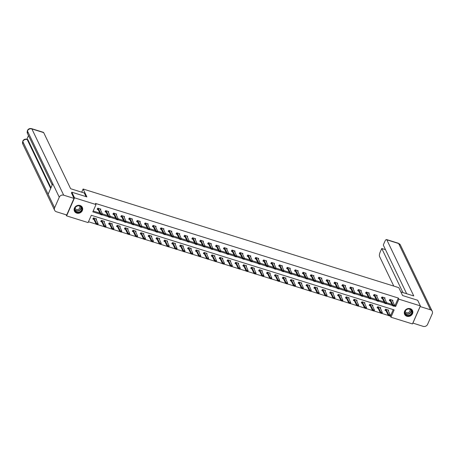 <?xml version="1.0" encoding="UTF-8"?>
<svg xmlns="http://www.w3.org/2000/svg" width="455" height="455" viewBox="0 0 455 455"><rect width="100%" height="100%" fill="white"/><g stroke="black" fill="none" stroke-linecap="round" stroke-linejoin="round"><path stroke-width="0.68" d="M80.074 205.495A4.368 3.907 -25.7 0 1 82.344 207.406A4.368 3.907 -25.7 0 1 81.445 211.865A4.368 3.907 -25.7 0 1 76.736 213.105A4.368 3.907 -25.7 0 1 74.466 211.194A4.368 3.907 -25.7 0 1 75.365 206.735A4.368 3.907 -25.7 0 1 80.074 205.495M410.245 308.661A4.368 3.907 -25.7 0 1 412.514 310.572A4.368 3.907 -25.7 0 1 411.616 315.025A4.368 3.907 -25.7 0 1 406.906 316.271A4.368 3.907 -25.7 0 1 404.637 314.354A4.368 3.907 -25.7 0 1 405.536 309.9A4.368 3.907 -25.7 0 1 410.245 308.661M71.429 193.062L71.816 192.192L86.894 196.901L83.106 189.018L398.802 287.657L402.59 295.545L417.673 300.254L420.38 305.891L412.457 323.937L390.947 317.215L394.161 309.9L91.319 215.278L88.111 222.592L66.601 215.875L74.523 197.828L96.028 204.545L92.82 211.865L100.379 214.225M389.907 315.935L390.407 316.089L390.947 317.215M88.48 221.75L96.181 224.156M97.791 224.662L104.076 226.624M105.691 227.13L111.97 229.093M113.585 229.593L119.864 231.555M121.479 232.061L127.764 234.024M129.374 234.53L135.658 236.492M137.268 236.992L143.553 238.96M145.162 239.461L151.447 241.423M153.056 241.929L159.341 243.891M160.951 244.398L167.235 246.36M168.85 246.86L175.13 248.828M176.745 249.329L183.024 251.291M184.639 251.797L190.918 253.759M192.533 254.265L198.818 256.228M200.427 256.728L206.712 258.69M208.322 259.196L214.606 261.159M216.216 261.665L222.501 263.627M224.11 264.127L230.395 266.095M232.005 266.596L238.289 268.558M239.904 269.064L246.183 271.026M247.799 271.533L254.078 273.495M255.693 273.995L261.978 275.963M263.587 276.464L269.872 278.426M271.481 278.932L277.766 280.894M279.376 281.4L285.66 283.363M287.27 283.863L293.555 285.825M295.164 286.332L301.449 288.294M303.058 288.8L309.343 290.762M310.958 291.263L317.237 293.23M318.853 293.731L325.132 295.693M326.747 296.199L333.032 298.161M334.641 298.668L340.926 300.63M342.535 301.13L348.82 303.098M350.43 303.599L356.714 305.561M358.324 306.067L364.609 308.029M366.218 308.536L372.503 310.498M374.118 310.998L380.397 312.96M382.012 313.467L388.291 315.429M66.077 214.783L66.601 215.875M83.106 189.018L81.712 192.192M390.407 316.089L393.251 309.616M388.263 311.004L388.65 310.134L385.613 309.184L385.078 310.401L386.022 310.697M380.369 308.541L380.755 307.665L377.718 306.715L377.184 307.938L378.128 308.234M372.474 306.073L372.861 305.197L369.824 304.253L369.289 305.47L370.233 305.766M364.58 303.604L364.961 302.734L361.93 301.784L361.389 303.002L362.334 303.297M356.686 301.136L357.067 300.266L354.03 299.316L353.495 300.539L354.439 300.829M348.792 298.673L349.173 297.798L346.136 296.848L345.601 298.071L346.545 298.366M340.897 296.205L341.278 295.335L338.241 294.385L337.707 295.602L338.651 295.898M333.003 293.737L333.384 292.866L330.347 291.917L329.812 293.134L330.757 293.429M325.109 291.268L325.49 290.398L322.453 289.448L321.918 290.671L322.862 290.961M317.209 288.806L317.596 287.93L314.559 286.986L314.024 288.203L314.968 288.498M309.315 286.337L309.701 285.467L306.664 284.517L306.13 285.734L307.074 286.03M301.42 283.869L301.807 282.999L298.77 282.049L298.235 283.266L299.174 283.562M293.526 281.406L293.907 280.53L290.876 279.58L290.336 280.803L291.28 281.099M285.632 278.938L286.013 278.062L282.976 277.118L282.441 278.335L283.385 278.631M277.738 276.469L278.119 275.599L275.082 274.649L274.547 275.866L275.491 276.162M269.843 274.001L270.224 273.131L267.187 272.181L266.653 273.404L267.597 273.694M261.949 271.538L262.33 270.662L259.293 269.713L258.758 270.935L259.703 271.231M254.055 269.07L254.436 268.2L251.399 267.25L250.864 268.467L251.808 268.763M246.155 266.602L246.542 265.731L243.505 264.782L242.97 265.999L243.914 266.294M238.261 264.133L238.648 263.263L235.61 262.313L235.076 263.536L236.02 263.832M230.367 261.671L230.753 260.795L227.716 259.851L227.181 261.068L228.12 261.363M222.472 259.202L222.853 258.332L219.816 257.382L219.282 258.599L220.226 258.895M214.578 256.734L214.959 255.864L211.922 254.914L211.387 256.131L212.331 256.427M206.684 254.271L207.065 253.395L204.028 252.445L203.493 253.668L204.437 253.964M198.789 251.803L199.171 250.927L196.133 249.983L195.599 251.2L196.543 251.496M190.895 249.334L191.276 248.464L188.239 247.514L187.705 248.731L188.649 249.027M182.995 246.866L183.382 245.996L180.345 245.046L179.81 246.269L180.754 246.559M175.101 244.403L175.488 243.527L172.451 242.578L171.916 243.8L172.86 244.096M167.207 241.935L167.594 241.065L164.556 240.115L164.022 241.332L164.966 241.628M159.313 239.466L159.694 238.596L156.662 237.646L156.122 238.864L157.066 239.159M151.418 236.998L151.799 236.128L148.762 235.178L148.228 236.401L149.172 236.697M143.524 234.535L143.905 233.66L140.868 232.715L140.333 233.933L141.278 234.228M135.63 232.067L136.011 231.197L132.974 230.247L132.439 231.464L133.383 231.76M127.736 229.599L128.117 228.728L125.079 227.779L124.545 228.996L125.489 229.292M119.841 227.136L120.222 226.26L117.185 225.31L116.651 226.533L117.595 226.829M111.941 224.668L112.328 223.792L109.291 222.848L108.756 224.065L109.7 224.361M104.047 222.199L104.434 221.329L101.397 220.379L100.862 221.596L101.806 221.892M96.153 219.731L96.54 218.861L93.502 217.911L92.968 219.134L93.906 219.424M394.417 305.14L395.116 305.362L398.33 298.042L95.487 203.419L96.028 204.545M93.19 211.018L99.838 213.099M102.307 213.867L107.733 215.562M110.201 216.335L115.627 218.03M118.095 218.804L123.521 220.499M125.99 221.267L131.415 222.967M133.884 223.735L139.31 225.43M141.778 226.203L147.204 227.898M149.672 228.672L155.104 230.367M157.567 231.134L162.998 232.835M165.466 233.603L170.892 235.298M173.361 236.071L178.787 237.766M181.255 238.539L186.681 240.234M189.149 241.002L194.575 242.697M197.043 243.47L202.469 245.165M204.938 245.939L210.364 247.634M212.832 248.402L218.258 250.102M220.726 250.87L226.158 252.565M228.626 253.338L234.052 255.033M236.52 255.807L241.946 257.502M244.415 258.269L249.84 259.97M252.309 260.738L257.735 262.433M260.203 263.206L265.629 264.901M268.097 265.674L273.523 267.369M275.992 268.137L281.418 269.832M283.886 270.606L289.317 272.3M291.78 273.074L297.212 274.769M299.68 275.537L305.106 277.237M307.574 278.005L313 279.7M315.469 280.473L320.894 282.168M323.363 282.942L328.789 284.637M331.257 285.404L336.683 287.099M339.151 287.873L344.577 289.568M347.046 290.341L352.471 292.036M354.94 292.81L360.371 294.504M362.834 295.272L368.266 296.967M370.734 297.741L376.16 299.435M378.628 300.209L384.054 301.904M386.522 302.672L391.948 304.372M392.546 301.25L392.932 300.38L389.895 299.43L389.361 300.647L390.305 300.943M384.651 298.781L385.038 297.911L382.001 296.961L381.466 298.184L382.41 298.474M376.757 296.319L377.138 295.443L374.107 294.493L373.566 295.716L374.51 296.012M368.863 293.85L369.244 292.98L366.207 292.03L365.672 293.248L366.616 293.543M360.969 291.382L361.35 290.512L358.312 289.562L357.778 290.779L358.722 291.075M353.074 288.919L353.455 288.043L350.418 287.094L349.884 288.316L350.828 288.612M345.18 286.451L345.561 285.575L342.524 284.631L341.989 285.848L342.933 286.144M337.286 283.983L337.667 283.112L334.63 282.163L334.095 283.38L335.039 283.675M329.386 281.514L329.773 280.644L326.736 279.694L326.201 280.917L327.145 281.207M321.492 279.051L321.878 278.176L318.841 277.226L318.307 278.449L319.251 278.744M313.597 276.583L313.984 275.713L310.947 274.763L310.412 275.98L311.351 276.276M305.703 274.115L306.084 273.245L303.053 272.295L302.512 273.512L303.457 273.808M297.809 271.646L298.19 270.776L295.153 269.826L294.618 271.049L295.562 271.339M289.915 269.184L290.296 268.308L287.259 267.364L286.724 268.581L287.668 268.877M282.02 266.715L282.401 265.845L279.364 264.895L278.83 266.112L279.774 266.408M274.126 264.247L274.507 263.377L271.47 262.427L270.935 263.644L271.88 263.94M266.232 261.784L266.613 260.908L263.576 259.959L263.041 261.181L263.985 261.477M258.332 259.316L258.719 258.44L255.682 257.496L255.147 258.713L256.091 259.009M250.438 256.848L250.824 255.977L247.787 255.027L247.253 256.245L248.197 256.54M242.543 254.379L242.93 253.509L239.893 252.559L239.358 253.782L240.297 254.072M234.649 251.916L235.03 251.041L231.993 250.091L231.458 251.314L232.403 251.609M226.755 249.448L227.136 248.578L224.099 247.628L223.564 248.845L224.508 249.141M218.861 246.98L219.242 246.109L216.205 245.16L215.67 246.377L216.614 246.673M210.966 244.511L211.347 243.641L208.31 242.691L207.776 243.914L208.72 244.204M203.072 242.049L203.453 241.173L200.416 240.229L199.881 241.446L200.826 241.742M195.172 239.58L195.559 238.71L192.522 237.76L191.987 238.977L192.931 239.273M187.278 237.112L187.665 236.242L184.628 235.292L184.093 236.509L185.037 236.805M179.384 234.649L179.77 233.773L176.733 232.823L176.199 234.046L177.143 234.342M171.489 232.181L171.871 231.305L168.839 230.361L168.299 231.578L169.243 231.874M163.595 229.712L163.976 228.842L160.939 227.892L160.405 229.11L161.349 229.405M155.701 227.244L156.082 226.374L153.045 225.424L152.51 226.647L153.454 226.937M147.807 224.781L148.188 223.905L145.151 222.956L144.616 224.179L145.56 224.474M139.912 222.313L140.294 221.443L137.256 220.493L136.722 221.71L137.666 222.006M132.018 219.845L132.399 218.974L129.362 218.025L128.828 219.242L129.772 219.537M124.118 217.376L124.505 216.506L121.468 215.556L120.933 216.779L121.877 217.069M116.224 214.914L116.611 214.038L113.574 213.094L113.039 214.311L113.983 214.606M108.33 212.445L108.717 211.575L105.679 210.625L105.145 211.842L106.083 212.138M100.436 209.977L100.817 209.107L97.785 208.157L97.245 209.374L98.189 209.67M71.816 192.192L74.523 197.828M398.33 298.042L398.87 299.168L420.38 305.891M394.246 306.044L395.657 306.488L398.87 299.168M102.136 214.771L108.273 216.694M110.03 217.24L116.167 219.156M117.925 219.708L124.061 221.625M125.819 222.171L131.956 224.093M133.713 224.639L139.856 226.556M141.607 227.108L147.75 229.024M149.502 229.576L155.644 231.493M157.396 232.039L163.538 233.961M165.296 234.507L171.433 236.424M173.19 236.975L179.327 238.892M181.084 239.444L187.221 241.36M188.979 241.906L195.115 243.829M196.873 244.375L203.01 246.292M204.767 246.843L210.91 248.76M212.661 249.306L218.804 251.228M220.556 251.774L226.698 253.691M228.45 254.243L234.592 256.159M236.35 256.711L242.487 258.628M244.244 259.174L250.381 261.096M252.138 261.642L258.275 263.559M260.032 264.11L266.169 266.027M267.927 266.579L274.064 268.495M275.821 269.041L281.964 270.964M283.715 271.51L289.858 273.427M291.61 273.978L297.752 275.895M299.509 276.441L305.646 278.363M307.404 278.909L313.54 280.826M315.298 281.378L321.435 283.294M323.192 283.846L329.329 285.763M331.086 286.309L337.223 288.231M338.981 288.777L345.123 290.694M346.875 291.245L353.017 293.162M354.769 293.714L360.912 295.631M362.663 296.177L368.806 298.099M370.563 298.645L376.7 300.562M378.458 301.113L384.594 303.03M386.352 303.576L392.489 305.498M395.116 305.362L395.657 306.488M392.21 300.152L394.536 305.385L394.149 306.266L392.631 305.788L390.248 300.835L389.309 300.101M393.313 305.834L394.138 305.925L392.631 305.788L393.018 304.913L390.248 299.538M393.376 305.692L393.018 304.913L394.536 305.385L394.138 305.925M385.027 309.855L385.965 310.589L388.348 315.542L388.735 314.667L390.253 315.144L387.927 309.906M389.855 315.685L390.253 315.144L389.867 316.02L388.348 315.542L389.855 315.685L389.031 315.594M385.965 309.292L389.093 315.446M408.033 308.899A3.782 3.384 -25.7 0 1 412.167 311.561A3.782 3.384 -25.7 0 1 408.943 315.668A3.782 3.384 -25.7 0 1 404.808 313.006A3.782 3.384 -25.7 0 1 408.033 308.899M408.857 315.304A3.498 3.134 154.3 0 0 411.587 310.657A3.498 3.134 154.3 0 0 408.01 309.036A3.498 3.134 154.3 0 0 405.28 313.688A3.498 3.134 154.3 0 0 408.857 315.304M405.257 311.214A2.491 2.229 154.3 0 0 407.942 312.756A2.491 2.229 154.3 0 0 409.671 309.093M404.427 313.802A4.34 3.885 154.3 0 0 404.575 314.16A4.34 3.885 154.3 0 0 409.011 316.168A4.34 3.885 154.3 0 0 412.401 310.401A4.34 3.885 154.3 0 0 412.213 310.065M77.862 205.734A3.782 3.384 -25.7 0 1 81.997 208.396A3.782 3.384 -25.7 0 1 78.772 212.502A3.782 3.384 -25.7 0 1 74.637 209.84A3.782 3.384 -25.7 0 1 77.862 205.734M78.687 212.144A3.498 3.134 154.3 0 0 81.417 207.491A3.498 3.134 154.3 0 0 77.839 205.87A3.498 3.134 154.3 0 0 75.109 210.523A3.498 3.134 154.3 0 0 78.687 212.144M75.086 208.049A2.491 2.229 154.3 0 0 77.777 209.596A2.491 2.229 154.3 0 0 79.5 205.927M74.256 210.642A4.34 3.885 154.3 0 0 74.404 211.001A4.34 3.885 154.3 0 0 78.84 213.008A4.34 3.885 154.3 0 0 82.23 207.241A4.34 3.885 154.3 0 0 82.042 206.9M400.844 291.905L413.766 295.943L386.807 239.825A3.361 1.081 -72.6 0 0 386.522 239.546A3.361 1.081 -72.6 0 0 384.873 241.4L383.281 245.035L406.668 293.725M432.244 311.283A3.447 3.083 154.3 0 0 430.453 309.775L398.625 243.516A3.361 1.081 -72.6 0 0 398.341 243.237L400.411 245.029L432.244 311.283A3.447 3.083 154.3 0 1 432.25 313.745L427.603 324.33A3.447 3.083 154.3 0 1 423.173 326.36L412.839 323.067M430.453 309.775L420.153 306.556L412.878 323.141M385.504 249.67L381.756 248.498L380.164 252.133A3.361 1.081 -72.6 0 0 379.527 256.41L393.785 286.093M381.756 248.498L402.925 292.554M86.052 196.64L84.306 193L70.639 188.728L43.68 132.615L31.867 128.924L63.694 195.178L73.994 198.397L71.492 192.926M63.694 195.178A3.447 3.083 154.3 0 0 59.264 197.208L52.769 183.683L48.122 194.268L54.623 207.793L59.264 197.208M54.623 207.793A3.447 3.083 154.3 0 0 54.628 210.255A3.447 3.083 154.3 0 0 56.414 211.763L66.714 214.982L73.994 198.397M28.489 135.544L26.873 139.236M31.583 128.64C29.706 128.219 28.307 128.85 27.397 130.545L27.436 130.949A3.447 3.083 154.3 0 1 31.867 128.924A3.361 1.081 -72.6 0 0 31.583 128.64L43.401 132.331A3.361 1.081 107.4 0 1 43.68 132.615M27.891 139.742L27.209 139.531L26.925 139.247L27.607 139.463A3.361 1.081 107.4 0 1 27.891 139.742L50.971 187.784M50.693 188.415L27.209 139.531A3.447 3.083 154.3 0 0 22.79 141.533L22.795 143.996L54.628 210.255M384.316 297.684L386.642 302.922L386.255 303.798L384.737 303.326L382.354 298.366L381.415 297.633M385.419 303.371L386.238 303.462L384.737 303.326L385.123 302.444L382.354 297.075M385.482 303.223L385.123 302.444L386.642 302.922L386.238 303.462M376.421 295.221L378.748 300.454L378.361 301.329L376.842 300.857L374.459 295.898L373.521 295.17M377.525 300.903L378.344 300.994L376.842 300.857L377.229 299.982L374.459 294.607M377.587 300.755L377.229 299.982L378.748 300.454L378.344 300.994M377.132 307.387L378.071 308.12L380.454 313.08L380.841 312.198L382.359 312.676L380.033 307.438M381.961 313.216L382.359 312.676L381.973 313.552L380.454 313.08L381.961 313.216L381.136 313.125M378.071 306.829L381.199 312.977M369.238 304.924L370.177 305.652L372.56 310.611L372.946 309.736L374.465 310.208L372.139 304.975M374.061 310.748L374.465 310.208L374.078 311.084L372.56 310.611L374.061 310.748L373.242 310.657M370.177 304.361L373.305 310.509M368.522 292.753L370.848 297.985L370.467 298.867L368.948 298.389L366.565 293.429L365.627 292.701M369.625 298.435L370.45 298.525L368.948 298.389L369.329 297.513L366.559 292.138M369.693 298.292L369.329 297.513L370.848 297.985L370.45 298.525M360.627 290.284L362.953 295.522L362.572 296.398L361.054 295.921L358.671 290.967L357.732 290.233M361.731 295.972L362.555 296.057L361.054 295.921L361.435 295.045L358.665 289.67M361.799 295.824L361.435 295.045L362.953 295.522L362.555 296.057M352.733 287.816L355.059 293.054L354.673 293.93L353.154 293.458L350.777 288.498L349.838 287.765M353.836 293.503L354.661 293.594L353.154 293.458L353.541 292.576L350.771 287.207M353.899 293.356L353.541 292.576L355.059 293.054L354.661 293.594M361.344 302.456L362.282 303.189L364.665 308.143L365.052 307.267L366.565 307.739L364.245 302.507M366.167 308.28L366.565 307.739L366.184 308.621L364.665 308.143L366.167 308.28L365.348 308.189M362.282 301.892L365.411 308.046M353.45 299.987L354.388 300.721L356.771 305.68L357.152 304.799L358.671 305.277L356.345 300.038M358.273 305.817L358.671 305.277L358.29 306.152L356.771 305.68L358.273 305.817L357.448 305.726M354.382 299.43L357.516 305.578M345.555 297.524L346.494 298.252L348.877 303.212L349.258 302.33L350.777 302.808L348.45 297.576M350.378 303.349L350.777 302.808L350.396 303.684L348.877 303.212L350.378 303.349L349.554 303.257M346.488 296.961L349.622 303.11M344.839 285.353L347.165 290.586L346.778 291.462L345.26 290.99L342.882 286.03L341.944 285.302M345.942 291.035L346.767 291.126L345.26 290.99L345.646 290.114L342.877 284.739M346.005 290.887L345.646 290.114L347.165 290.586L346.767 291.126M337.661 295.056L338.6 295.784L340.977 300.744L341.364 299.868L342.882 300.34L340.556 295.107M342.484 300.88L342.882 300.34L342.496 301.221L340.977 300.744L342.484 300.88L341.659 300.789M338.594 294.493L341.722 300.641M336.945 282.885L339.271 288.117L338.884 288.999L337.365 288.521L334.982 283.567L334.044 282.834M338.048 288.567L338.873 288.658L337.365 288.521L337.752 287.645L334.982 282.271M338.111 288.424L337.752 287.645L339.271 288.117L338.873 288.658M329.767 292.588L330.705 293.321L333.083 298.275L333.47 297.399L334.988 297.871L332.662 292.639M334.59 298.412L334.988 297.871L334.601 298.753L333.083 298.275L334.59 298.412L333.765 298.321M330.7 292.025L333.828 298.179M329.05 280.416L331.376 285.655L330.99 286.531L329.471 286.058L327.088 281.099L326.15 280.365M330.154 286.104L330.978 286.195L329.471 286.058L329.858 285.177L327.088 279.808M330.216 285.956L329.858 285.177L331.376 285.655L330.978 286.195M321.867 290.119L322.805 290.853L325.188 295.813L325.575 294.931L327.094 295.409L324.768 290.171M326.696 295.949L327.094 295.409L326.707 296.285L325.188 295.813L326.696 295.949L325.871 295.858M322.805 289.562L325.934 295.71M321.156 277.954L323.482 283.186L323.096 284.062L321.577 283.59L319.194 278.631L318.255 277.903M322.259 283.636L323.078 283.727L321.577 283.59L321.964 282.709L319.194 277.34M322.322 283.488L321.964 282.709L323.482 283.186L323.078 283.727M313.973 287.657L314.911 288.385L317.294 293.344L317.681 292.468L319.2 292.94L316.873 287.708M318.801 293.481L319.2 292.94L318.813 293.816L317.294 293.344L318.801 293.481L317.977 293.39M314.911 287.094L318.039 293.242M313.262 275.485L315.588 280.718L315.201 281.599L313.683 281.122L311.3 276.162L310.361 275.434M314.365 281.167L315.184 281.258L313.683 281.122L314.069 280.246L311.3 274.871M314.428 281.019L314.069 280.246L315.588 280.718L315.184 281.258M306.078 285.188L307.017 285.916L309.4 290.876L309.787 290L311.305 290.472L308.979 285.239M310.901 291.012L311.305 290.472L310.919 291.354L309.4 290.876L310.901 291.012L310.083 290.921M307.017 284.625L310.145 290.779M305.362 273.017L307.688 278.25L307.307 279.131L305.788 278.653L303.405 273.7L302.467 272.966M306.465 278.699L307.29 278.79L305.788 278.653L306.175 277.777L303.405 272.403M306.534 278.557L306.175 277.777L307.688 278.25L307.29 278.79M298.184 282.72L299.123 283.454L301.506 288.413L301.892 287.532L303.411 288.009L301.085 282.771M303.007 288.55L303.411 288.009L303.024 288.885L301.506 288.413L303.007 288.55L302.188 288.459M299.123 282.157L302.251 288.311M297.468 270.549L299.794 275.787L299.413 276.663L297.894 276.191L295.511 271.231L294.573 270.498M298.571 276.236L299.396 276.327L297.894 276.191L298.275 275.309L295.505 269.94M298.639 276.088L298.275 275.309L299.794 275.787L299.396 276.327M290.29 280.252L291.228 280.985L293.611 285.945L293.998 285.063L295.511 285.541L293.185 280.308M295.113 286.081L295.511 285.541L295.13 286.417L293.611 285.945L295.113 286.081L294.288 285.99M291.228 279.694L294.357 285.842M289.573 268.086L291.9 273.318L291.513 274.194L290 273.722L287.617 268.763L286.678 268.035M290.677 273.768L291.501 273.859L290 273.722L290.381 272.846L287.611 267.472M290.745 273.62L290.381 272.846L291.9 273.318L291.501 273.859M282.396 277.789L283.334 278.517L285.717 283.476L286.098 282.601L287.617 283.073L285.291 277.84M287.219 283.613L287.617 283.073L287.236 283.948L285.717 283.476L287.219 283.613L286.394 283.522M283.329 277.226L286.462 283.374M281.679 265.618L284.005 270.85L283.619 271.732L282.1 271.254L279.723 266.294L278.784 265.566M282.782 271.299L283.607 271.39L282.1 271.254L282.487 270.378L279.717 265.003M282.845 271.157L282.487 270.378L284.005 270.85L283.607 271.39M274.501 275.32L275.44 276.054L277.823 281.008L278.204 280.132L279.723 280.604L277.396 275.372M279.325 281.144L279.723 280.604L279.336 281.486L277.823 281.008L279.325 281.144L278.5 281.053M275.434 274.757L278.568 280.911M273.785 263.149L276.111 268.387L275.724 269.263L274.206 268.786L271.828 263.832L270.89 263.098M274.888 268.837L275.713 268.922L274.206 268.786L274.592 267.91L271.823 262.535M274.951 268.689L274.592 267.91L276.111 268.387L275.713 268.922M266.607 272.852L267.546 273.586L269.923 278.545L270.31 277.664L271.828 278.142L269.502 272.903M271.43 278.682L271.828 278.142L271.442 279.017L269.923 278.545L271.43 278.682L270.606 278.591M267.54 272.295L270.668 278.443M265.891 260.681L268.217 265.919L267.83 266.795L266.311 266.323L263.928 261.363L262.99 260.63M266.994 266.368L267.819 266.459L266.311 266.323L266.698 265.441L263.928 260.072M267.057 266.22L266.698 265.441L268.217 265.919L267.819 266.459M258.713 270.389L259.651 271.117L262.029 276.077L262.416 275.201L263.934 275.673L261.608 270.441M263.536 276.213L263.934 275.673L263.547 276.549L262.029 276.077L263.536 276.213L262.711 276.122M259.646 269.826L262.774 275.975M257.996 258.218L260.323 263.451L259.936 264.327L258.417 263.854L256.034 258.895L255.096 258.167M259.1 263.9L259.924 263.991L258.417 263.854L258.804 262.979L256.034 257.604M259.162 263.752L258.804 262.979L260.323 263.451L259.924 263.991M250.813 267.921L251.751 268.649L254.135 273.609L254.521 272.733L256.04 273.205L253.714 267.972M255.642 273.745L256.04 273.205L255.653 274.086L254.135 273.609L255.642 273.745L254.817 273.654M251.751 267.358L254.88 273.506M250.102 255.75L252.428 260.982L252.042 261.864L250.523 261.386L248.14 256.432L247.201 255.699M251.206 261.432L252.024 261.523L250.523 261.386L250.91 260.51L248.14 255.136M251.268 261.289L250.91 260.51L252.428 260.982L252.024 261.523M242.919 265.453L243.857 266.186L246.24 271.14L246.627 270.264L248.146 270.736L245.819 265.504M247.748 271.277L248.146 270.736L247.759 271.618L246.24 271.14L247.748 271.277L246.923 271.186M243.857 264.89L246.985 271.043M242.208 253.281L244.534 258.52L244.147 259.395L242.629 258.923L240.246 253.964L239.307 253.23M243.311 258.969L244.13 259.06L242.629 258.923L243.015 258.042L240.246 252.673M243.374 258.821L243.015 258.042L244.534 258.52L244.13 259.06M235.025 262.984L235.963 263.718L238.346 268.677L238.733 267.796L240.251 268.274L237.925 263.036M239.848 268.814L240.251 268.274L239.865 269.15L238.346 268.677L239.848 268.814L239.029 268.723M235.963 262.427L239.091 268.575M234.308 250.819L236.634 256.051L236.253 256.927L234.734 256.455L232.351 251.496L231.413 250.768M235.411 256.501L236.236 256.592L234.734 256.455L235.116 255.573L232.351 250.204M235.48 256.353L235.116 255.573L236.634 256.051L236.236 256.592M227.13 260.522L228.069 261.25L230.452 266.209L230.839 265.333L232.357 265.805L230.031 260.573M231.953 266.346L232.357 265.805L231.97 266.681L230.452 266.209L231.953 266.346L231.134 266.255M228.069 259.959L231.197 266.107M226.414 248.35L228.74 253.583L228.359 254.464L226.84 253.987L224.457 249.027L223.519 248.299M227.517 254.032L228.342 254.123L226.84 253.987L227.221 253.111L224.451 247.736M227.585 253.884L227.221 253.111L228.74 253.583L228.342 254.123M219.236 258.053L220.174 258.787L222.558 263.741L222.939 262.865L224.457 263.337L222.131 258.104M224.059 263.877L224.457 263.337L224.076 264.219L222.558 263.741L224.059 263.877L223.234 263.786M220.174 257.49L223.303 263.644M218.519 245.882L220.846 251.114L220.459 251.996L218.94 251.518L216.563 246.564L215.624 245.831M219.623 251.564L220.447 251.655L218.94 251.518L219.327 250.642L216.557 245.268M219.685 251.422L219.327 250.642L220.846 251.114L220.447 251.655M211.342 255.585L212.28 256.319L214.663 261.278L215.044 260.397L216.563 260.874L214.237 255.636M216.165 261.415L216.563 260.874L216.182 261.75L214.663 261.278L216.165 261.415L215.34 261.324M212.275 255.022L215.408 261.176M210.625 243.414L212.951 248.652L212.565 249.528L211.046 249.056L208.669 244.096L207.73 243.362M211.729 249.101L212.553 249.192L211.046 249.056L211.433 248.174L208.663 242.805M211.791 248.953L211.433 248.174L212.951 248.652L212.553 249.192M203.448 253.117L204.386 253.85L206.763 258.81L207.15 257.928L208.669 258.406L206.343 253.173M208.271 258.946L208.669 258.406L208.282 259.282L206.763 258.81L208.271 258.946L207.446 258.855M204.38 252.559L207.508 258.707M202.731 240.951L205.057 246.183L204.67 247.059L203.152 246.587L200.769 241.628L199.83 240.9M203.834 246.633L204.659 246.724L203.152 246.587L203.539 245.711L200.769 240.337M203.897 246.485L203.539 245.711L205.057 246.183L204.659 246.724M195.553 250.654L196.492 251.382L198.869 256.341L199.256 255.465L200.774 255.938L198.448 250.705M200.376 256.478L200.774 255.938L200.388 256.813L198.869 256.341L200.376 256.478L199.552 256.387M196.486 250.091L199.614 256.239M194.837 238.483L197.163 243.715L196.776 244.597L195.258 244.119L192.874 239.159L191.936 238.431M195.94 244.164L196.765 244.255L195.258 244.119L195.644 243.243L192.874 237.868M196.003 244.022L195.644 243.243L197.163 243.715L196.765 244.255M187.653 248.185L188.592 248.919L190.975 253.873L191.362 252.997L192.88 253.469L190.554 248.237M192.482 254.009L192.88 253.469L192.493 254.351L190.975 253.873L192.482 254.009L191.657 253.918M188.592 247.622L191.72 253.776M186.942 236.014L189.269 241.252L188.882 242.128L187.363 241.65L184.98 236.697L184.042 235.963M188.046 241.702L188.87 241.793L187.363 241.65L187.75 240.775L184.98 235.4M188.108 241.554L187.75 240.775L189.269 241.252L188.87 241.793M179.759 245.717L180.698 246.451L183.081 251.41L183.467 250.529L184.986 251.006L182.66 245.768M184.588 251.547L184.986 251.006L184.599 251.882L183.081 251.41L184.588 251.547L183.763 251.456M180.698 245.16L183.826 251.308M179.048 233.546L181.374 238.784L180.988 239.66L179.469 239.188L177.086 234.228L176.148 233.495M180.152 239.233L180.971 239.324L179.469 239.188L179.856 238.306L177.086 232.937M180.214 239.085L179.856 238.306L181.374 238.784L180.971 239.324M171.865 243.254L172.803 243.982L175.186 248.942L175.573 248.066L177.092 248.538L174.765 243.306M176.694 249.078L177.092 248.538L176.705 249.414L175.186 248.942L176.694 249.078L175.869 248.987M172.803 242.691L175.931 248.839M171.154 231.083L173.474 236.316L173.093 237.191L171.575 236.719L169.192 231.76L168.253 231.032M172.257 236.765L173.076 236.856L171.575 236.719L171.962 235.844L169.192 230.469M172.32 236.617L171.962 235.844L173.474 236.316L173.076 236.856M163.971 240.786L164.909 241.514L167.292 246.474L167.679 245.598L169.197 246.07L166.871 240.837M168.794 246.61L169.197 246.07L168.811 246.951L167.292 246.474L168.794 246.61L167.975 246.519M164.909 240.223L168.037 246.371M163.254 228.615L165.58 233.847L165.199 234.729L163.681 234.251L161.298 229.297L160.359 228.564M164.357 234.297L165.182 234.388L163.681 234.251L164.062 233.375L161.292 228M164.426 234.154L164.062 233.375L165.58 233.847L165.182 234.388M156.076 238.318L157.015 239.051L159.398 244.005L159.785 243.129L161.298 243.601L158.977 238.369M160.899 244.142L161.298 243.601L160.916 244.483L159.398 244.005L160.899 244.142L160.08 244.051M157.015 237.755L160.143 243.908M155.36 226.146L157.686 231.385L157.305 232.26L155.786 231.788L153.403 226.829L152.465 226.095M156.463 231.834L157.288 231.925L155.786 231.788L156.167 230.907L153.398 225.538M156.531 231.686L156.167 230.907L157.686 231.385L157.288 231.925M148.182 235.849L149.121 236.583L151.504 241.542L151.885 240.661L153.403 241.139L151.077 235.9M153.005 241.679L153.403 241.139L153.022 242.014L151.504 241.542L153.005 241.679L152.18 241.588M149.115 235.292L152.249 241.44M147.465 223.684L149.792 228.916L149.405 229.792L147.886 229.32L145.509 224.361L144.571 223.632M148.569 229.365L149.394 229.456L147.886 229.32L148.273 228.438L145.503 223.069M148.631 229.218L148.273 228.438L149.792 228.916L149.394 229.456M140.288 233.387L141.226 234.115L143.609 239.074L143.99 238.198L145.509 238.67L143.183 233.438M145.111 239.211L145.509 238.67L145.128 239.546L143.609 239.074L145.111 239.211L144.286 239.12M141.221 232.823L144.354 238.972M139.571 221.215L141.897 226.448L141.511 227.329L139.992 226.852L137.615 221.892L136.676 221.164M140.675 226.897L141.499 226.988L139.992 226.852L140.379 225.976L137.609 220.601M140.737 226.749L140.379 225.976L141.897 226.448L141.499 226.988M132.394 230.918L133.332 231.652L135.709 236.606L136.096 235.73L137.615 236.202L135.289 230.969M137.217 236.742L137.615 236.202L137.228 237.083L135.709 236.606L137.217 236.742L136.392 236.651M133.326 230.355L136.454 236.509M131.677 218.747L134.003 223.979L133.616 224.861L132.098 224.383L129.715 219.429L128.776 218.696M132.78 224.429L133.605 224.52L132.098 224.383L132.485 223.507L129.715 218.133M132.843 224.287L132.485 223.507L134.003 223.979L133.605 224.52M124.499 228.45L125.438 229.183L127.815 234.143L128.202 233.261L129.721 233.739L127.394 228.501M129.322 234.28L129.721 233.739L129.334 234.615L127.815 234.143L129.322 234.28L128.498 234.188M125.432 227.887L128.56 234.041M123.783 216.279L126.109 221.517L125.722 222.393L124.204 221.921L121.821 216.961L120.882 216.227M124.886 221.966L125.711 222.057L124.204 221.921L124.59 221.039L121.821 215.67M124.949 221.818L124.59 221.039L126.109 221.517L125.711 222.057M116.599 225.987L117.538 226.715L119.921 231.675L120.308 230.793L121.826 231.271L119.5 226.038M121.428 231.811L121.826 231.271L121.439 232.147L119.921 231.675L121.428 231.811L120.603 231.72M117.538 225.424L120.666 231.572M115.888 213.816L118.215 219.048L117.828 219.924L116.309 219.452L113.926 214.493L112.988 213.765M116.992 219.498L117.811 219.589L116.309 219.452L116.696 218.576L113.926 213.202M117.054 219.35L116.696 218.576L118.215 219.048L117.811 219.589M108.705 223.519L109.644 224.247L112.027 229.206L112.413 228.33L113.932 228.802L111.606 223.57M113.534 229.343L113.932 228.802L113.545 229.678L112.027 229.206L113.534 229.343L112.709 229.252M109.644 222.956L112.772 229.104M107.994 211.347L110.32 216.58L109.934 217.462L108.415 216.984L106.032 212.024L105.094 211.296M109.098 217.029L109.917 217.12L108.415 216.984L108.802 216.108L106.032 210.733M109.16 216.887L108.802 216.108L110.32 216.58L109.917 217.12M100.811 221.05L101.749 221.784L104.132 226.738L104.519 225.862L106.038 226.334L103.712 221.102M105.634 226.874L106.038 226.334L105.651 227.216L104.132 226.738L105.634 226.874L104.815 226.783M101.749 220.487L104.877 226.641M100.094 208.879L102.421 214.117L102.039 214.993L100.521 214.515L98.138 209.562L97.199 208.828M101.198 214.567L102.022 214.658L100.521 214.515L100.908 213.64L98.138 208.265M101.266 214.419L100.908 213.64L102.421 214.117L102.022 214.658M92.917 218.582L93.855 219.316L96.238 224.275L96.625 223.394L98.144 223.871L95.817 218.633M97.74 224.412L98.144 223.871L97.757 224.747L96.238 224.275L97.74 224.412L96.921 224.321M93.855 218.025L96.983 224.173M390.578 299.879L390.191 300.755M390.635 299.953L390.248 300.835M385.965 310.589L386.352 309.707M385.908 310.509L386.295 309.633M411.235 310.1A3.498 3.134 -25.7 0 1 408.294 314.132A3.498 3.134 -25.7 0 1 405.064 313.068M405.018 312.773A3.384 3.031 154.3 0 0 408.226 313.916A3.384 3.031 154.3 0 0 411.041 309.883M81.07 206.94A3.498 3.134 -25.7 0 1 78.124 210.966A3.498 3.134 -25.7 0 1 74.893 209.903M74.847 209.613A3.384 3.031 154.3 0 0 78.055 210.75A3.384 3.031 154.3 0 0 80.871 206.718M400.411 245.029A3.447 3.083 154.3 0 0 398.625 243.516L386.807 239.825M27.397 130.551L27.454 133.389A3.447 3.083 154.3 0 1 27.436 130.949L52.769 183.683M48.122 194.268L22.79 141.533A3.447 3.083 154.3 0 0 22.795 143.996M382.683 297.411L382.297 298.292M382.74 297.49L382.354 298.366M374.789 294.948L374.402 295.824M374.846 295.022L374.459 295.898M378.071 308.12L378.458 307.244M378.014 308.046L378.401 307.165M370.177 305.652L370.563 304.776M370.12 305.578L370.507 304.702M366.895 292.48L366.508 293.356M366.952 292.554L366.565 293.429M359.001 290.011L358.614 290.887M359.058 290.085L358.671 290.967M351.101 287.543L350.72 288.424M351.158 287.623L350.777 288.498M362.282 303.189L362.669 302.308M362.226 303.11L362.612 302.234M354.388 300.721L354.775 299.839M354.331 300.647L354.718 299.765M346.494 298.252L346.881 297.377M346.437 298.179L346.824 297.297M343.207 285.08L342.825 285.956M343.263 285.154L342.882 286.03M338.6 295.784L338.981 294.908M338.543 295.71L338.924 294.834M335.312 282.612L334.925 283.488M335.369 282.686L334.982 283.567M330.705 293.321L331.086 292.44M330.649 293.242L331.03 292.366M327.418 280.144L327.031 281.025M327.475 280.217L327.088 281.099M322.805 290.853L323.192 289.977M322.749 290.779L323.135 289.898M319.524 277.675L319.137 278.557M319.581 277.755L319.194 278.631M314.911 288.385L315.298 287.509M314.854 288.311L315.241 287.435M311.629 275.212L311.243 276.088M311.686 275.286L311.3 276.162M307.017 285.916L307.404 285.04M306.96 285.842L307.347 284.966M303.735 272.744L303.349 273.62M303.792 272.818L303.405 273.7M299.123 283.454L299.509 282.572M299.066 283.374L299.453 282.498M295.841 270.276L295.454 271.157M295.898 270.355L295.511 271.231M291.228 280.985L291.615 280.109M291.172 280.911L291.558 280.03M287.947 267.813L287.56 268.689M288.004 267.887L287.617 268.763M283.334 278.517L283.721 277.641M283.277 278.443L283.664 277.567M280.047 265.345L279.666 266.22M280.104 265.419L279.723 266.294M275.44 276.054L275.827 275.173M275.383 275.975L275.77 275.099M272.153 262.876L271.772 263.752M272.209 262.95L271.828 263.832M267.546 273.586L267.927 272.704M267.489 273.512L267.87 272.63M264.258 260.408L263.872 261.289M264.315 260.488L263.928 261.363M259.651 271.117L260.032 270.242M259.595 271.043L259.976 270.162M256.364 257.945L255.977 258.821M256.421 258.019L256.034 258.895M251.751 268.649L252.138 267.773M251.695 268.575L252.081 267.699M248.47 255.477L248.083 256.353M248.527 255.551L248.14 256.432M243.857 266.186L244.244 265.305M243.8 266.107L244.187 265.231M240.576 253.008L240.189 253.89M240.632 253.082L240.246 253.964M235.963 263.718L236.35 262.842M235.906 263.644L236.293 262.762M232.681 250.54L232.295 251.422M232.738 250.62L232.351 251.496M228.069 261.25L228.456 260.374M228.012 261.176L228.399 260.3M224.787 248.077L224.4 248.953M224.844 248.151L224.457 249.027M220.174 258.787L220.561 257.905M220.118 258.707L220.504 257.831M216.893 245.609L216.506 246.485M216.944 245.683L216.563 246.564M212.28 256.319L212.667 255.437M212.223 256.239L212.61 255.363M208.993 243.141L208.612 244.022M209.05 243.22L208.669 244.096M204.386 253.85L204.767 252.974M204.329 253.776L204.716 252.895M201.099 240.678L200.718 241.554M201.155 240.752L200.769 241.628M196.492 251.382L196.873 250.506M196.435 251.308L196.816 250.432M193.204 238.21L192.818 239.085M193.261 238.283L192.874 239.159M188.592 248.919L188.979 248.038M188.541 248.839L188.922 247.964M185.31 235.741L184.923 236.617M185.367 235.815L184.98 236.697M180.698 246.451L181.084 245.575M180.641 246.377L181.027 245.495M177.416 233.273L177.029 234.154M177.473 233.352L177.086 234.228M172.803 243.982L173.19 243.106M172.746 243.908L173.133 243.027M169.522 230.81L169.135 231.686M169.579 230.884L169.192 231.76M164.909 241.514L165.296 240.638M164.852 241.44L165.239 240.564M161.627 228.342L161.241 229.218M161.684 228.416L161.298 229.297M157.015 239.051L157.402 238.17M156.958 238.972L157.345 238.096M153.733 225.873L153.346 226.755M153.79 225.947L153.403 226.829M149.121 236.583L149.507 235.707M149.064 236.509L149.45 235.627M145.833 223.405L145.452 224.287M145.89 223.485L145.509 224.361M141.226 234.115L141.613 233.239M141.169 234.041L141.556 233.165M137.939 220.942L137.558 221.818M137.996 221.016L137.615 221.892M133.332 231.652L133.713 230.77M133.275 231.572L133.656 230.696M130.045 218.474L129.658 219.35M130.102 218.548L129.715 219.429M125.438 229.183L125.819 228.302M125.381 229.104L125.762 228.228M122.15 216.006L121.764 216.887M122.207 216.085L121.821 216.961M117.538 226.715L117.925 225.839M117.481 226.641L117.868 225.76M114.256 213.543L113.869 214.419M114.313 213.617L113.926 214.493M109.644 224.247L110.03 223.371M109.587 224.173L109.974 223.297M106.362 211.075L105.975 211.95M106.419 211.148L106.032 212.024M101.749 221.784L102.136 220.902M101.692 221.704L102.079 220.829M98.468 208.606L98.081 209.482M98.525 208.68L98.138 209.562M93.855 219.316L94.242 218.44M93.798 219.242L94.185 218.36M386.522 239.546L398.341 243.237M27.454 133.389L52.217 184.94M26.925 139.247C25.059 138.826 23.666 139.452 22.75 141.13"/></g></svg>
